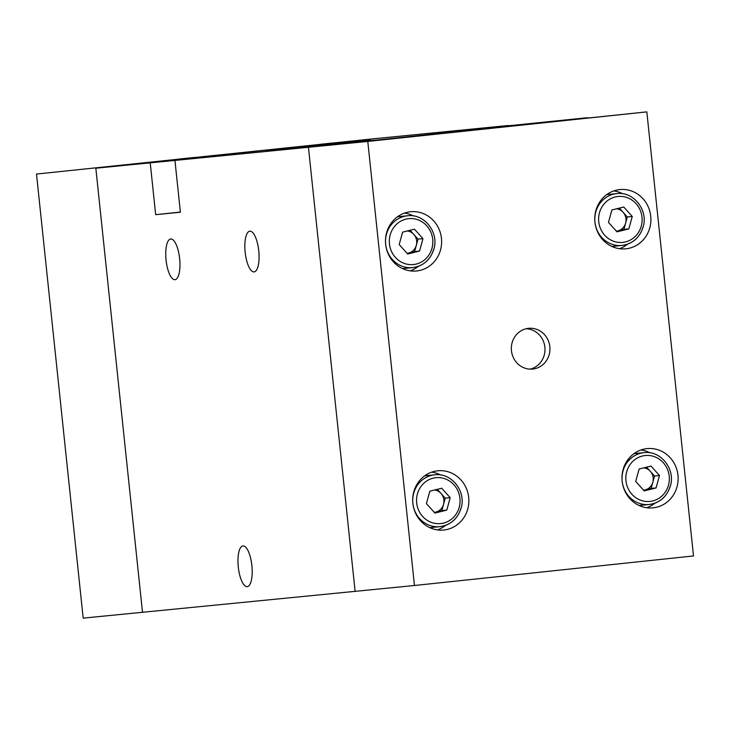 <?xml version="1.0" encoding="UTF-8"?>
<svg xmlns="http://www.w3.org/2000/svg" width="730" height="730" viewBox="0 0 730 730"><rect width="100%" height="100%" fill="white"/><g stroke="black" fill="none" stroke-linecap="round" stroke-linejoin="round"><path stroke-width="1.09" d="M320.835 144.23L333.181 142.952L320.835 144.23M111.553 166.404L123.899 165.126L111.553 166.404M193.824 157.516L179.014 159.049L193.824 157.516M36.5 174.05L374.882 138.645L36.5 174.05L83.174 618.127L142.505 612.288L95.831 168.21L374.882 138.645L508.381 125.505L455.83 131.135L587.495 117.712L308.443 147.278L355.118 591.355L308.443 147.278L646.826 111.872L367.783 141.438L414.457 585.506L693.5 555.95L646.826 111.872M460.913 508.272A26.043 24.555 -95.6 0 1 439.871 526.668A26.043 24.555 -95.6 0 1 413.718 493.206A26.043 24.555 -95.6 0 1 434.761 474.819L425.864 475.695A26.043 24.555 84.4 0 0 424.659 475.851M434.25 512.332A11.242 10.594 84.4 0 0 435.901 512.068A11.242 10.594 84.4 0 0 443.539 504.384A11.242 10.594 84.4 0 0 441.002 493.443A11.242 10.594 84.4 0 0 434.624 489.994M642.975 227.057A26.043 24.555 -95.6 0 1 621.923 245.453A26.043 24.555 -95.6 0 1 595.78 211.992A26.043 24.555 -95.6 0 1 616.823 193.605L607.926 194.481A26.043 24.555 84.4 0 0 606.712 194.636M616.312 231.118A11.242 10.594 84.4 0 0 617.954 230.853A11.242 10.594 84.4 0 0 625.601 223.17A11.242 10.594 84.4 0 0 623.064 212.229A11.242 10.594 84.4 0 0 616.677 208.78M433.684 249.231A26.043 24.555 -95.6 0 1 412.642 267.618A26.043 24.555 -95.6 0 1 386.489 234.166A26.043 24.555 -95.6 0 1 407.541 215.779L398.635 216.655A26.043 24.555 84.4 0 0 397.43 216.801M407.021 253.292A11.242 10.594 84.4 0 0 408.672 253.027A11.242 10.594 84.4 0 0 416.319 245.335A11.242 10.594 84.4 0 0 413.782 234.403A11.242 10.594 84.4 0 0 407.395 230.954M670.195 486.107A26.043 24.555 -95.6 0 1 649.152 504.494A26.043 24.555 -95.6 0 1 623 471.033A26.043 24.555 -95.6 0 1 644.052 452.646L635.146 453.522A26.043 24.555 84.4 0 0 633.941 453.677M643.531 490.158A11.242 10.594 84.4 0 0 645.183 489.894A11.242 10.594 84.4 0 0 652.83 482.211A11.242 10.594 84.4 0 0 650.293 471.27A11.242 10.594 84.4 0 0 643.906 467.82M410.442 211.755A29.766 28.059 84.4 0 0 385.641 244.212A29.766 28.059 84.4 0 0 416.465 270.985A29.766 28.059 84.4 0 0 416.666 270.967A29.766 28.059 84.4 0 0 441.467 238.509A29.766 28.059 84.4 0 0 410.634 211.736A29.766 28.059 84.4 0 0 410.442 211.755M619.724 189.581A29.766 28.059 84.4 0 0 594.923 222.039A29.766 28.059 84.4 0 0 625.756 248.811A29.766 28.059 84.4 0 0 625.948 248.793A29.766 28.059 84.4 0 0 650.749 216.335A29.766 28.059 84.4 0 0 619.916 189.563A29.766 28.059 84.4 0 0 619.724 189.581M646.953 448.621A29.766 28.059 84.4 0 0 622.152 481.079A29.766 28.059 84.4 0 0 652.976 507.852A29.766 28.059 84.4 0 0 653.177 507.834A29.766 28.059 84.4 0 0 677.978 475.376A29.766 28.059 84.4 0 0 647.145 448.603A29.766 28.059 84.4 0 0 646.953 448.621M437.662 470.795A29.766 28.059 84.4 0 0 412.861 503.253A29.766 28.059 84.4 0 0 443.694 530.026A29.766 28.059 84.4 0 0 443.886 530.007A29.766 28.059 84.4 0 0 468.696 497.55A29.766 28.059 84.4 0 0 437.863 470.777A29.766 28.059 84.4 0 0 437.662 470.795M362.491 141.693L350.144 142.971L362.491 141.693M571.773 119.528L559.426 120.806L571.773 119.528M528.502 328.336A20.467 19.29 84.4 0 0 511.447 350.655A20.467 19.29 84.4 0 0 532.644 369.061A20.467 19.29 84.4 0 0 532.781 369.042A20.467 19.29 84.4 0 0 549.836 346.732A20.467 19.29 84.4 0 0 528.639 328.327A20.467 19.29 84.4 0 0 528.502 328.336M489.502 128.407L504.311 126.874L489.502 128.407M437.443 529.898A29.766 28.059 84.4 0 0 445.592 525.363M440.628 474.974A29.766 28.059 84.4 0 0 431.749 472.118M429.751 527.626A26.043 24.555 84.4 0 0 430.974 527.544L439.871 526.668C450.556 525.071 457.628 518.92 461.086 508.199C466.415 491.427 451.505 472.456 434.761 474.819M619.496 248.684A29.766 28.059 84.4 0 0 627.645 244.148M622.69 193.76A29.766 28.059 84.4 0 0 613.811 190.904M611.813 246.412A26.043 24.555 84.4 0 0 613.027 246.329L621.923 245.453C632.618 243.857 639.69 237.706 643.148 226.984C648.468 210.213 633.558 191.242 616.823 193.605M410.214 270.857A29.766 28.059 84.4 0 0 418.363 266.322M413.399 215.934A29.766 28.059 84.4 0 0 404.529 213.078M402.531 268.585A26.043 24.555 84.4 0 0 403.745 268.494L412.642 267.618C423.327 266.03 430.408 259.88 433.857 249.158C439.186 232.386 424.276 213.406 407.541 215.779M646.725 507.724A29.766 28.059 84.4 0 0 654.874 503.198M649.91 452.81A29.766 28.059 84.4 0 0 641.04 449.945M639.042 505.452A26.043 24.555 84.4 0 0 640.256 505.37L649.152 504.494C659.838 502.906 666.91 496.747 670.368 486.034C675.697 469.262 660.787 450.282 644.052 452.646M414.457 585.506L142.505 612.288L95.831 168.21L367.783 141.438M530.153 369.134A20.467 19.29 84.4 0 0 544.89 347.288A20.467 19.29 84.4 0 0 526.184 328.737M646.597 467.154L654.527 476.006L651.123 488.416L643.641 490.277M659.473 475.513L650.996 466.059L639.115 469.016L635.702 481.426L644.179 490.889L656.069 487.932L659.473 475.513L654.527 476.006M651.123 488.416L656.069 487.932M410.087 230.279L418.016 239.13L414.613 251.549L407.13 253.41M422.962 238.646L414.485 229.183L402.604 232.14L399.191 244.559L407.678 254.013L419.558 251.056L422.962 238.646L418.016 239.13M414.613 251.549L419.558 251.056M619.368 208.114L627.307 216.956L623.894 229.375L616.412 231.237M632.244 216.472L623.767 207.019L611.886 209.975L608.482 222.385L616.959 231.848L628.84 228.892L632.244 216.472L627.307 216.956M623.894 229.375L628.84 228.892M437.316 489.328L445.245 498.17L441.842 510.589L434.359 512.451M450.191 497.687L441.714 488.233L429.833 491.19L426.42 503.6L434.898 513.062L446.787 510.106L450.191 497.687L445.245 498.17M441.842 510.589L446.787 510.106M220.533 155.362L147.469 162.918L220.533 155.362M373.815 140.269L300.751 147.825L373.815 140.269M370.101 140.16L266.404 150.891L370.101 140.16M238.281 566.964A20.467 6.835 -96 0 0 247.233 586.646A20.467 6.835 -96 0 0 251.877 565.622A20.467 6.835 -96 0 0 242.926 545.94A20.467 6.835 -96 0 0 238.281 566.964M245.161 252.215A20.467 6.835 -96 0 0 254.122 271.898A20.467 6.835 -96 0 0 258.767 250.874A20.467 6.835 -96 0 0 249.806 231.191A20.467 6.835 -96 0 0 245.161 252.215M166.057 260.008A20.467 6.835 -96 0 0 175.008 279.69A20.467 6.835 -96 0 0 179.653 258.666A20.467 6.835 -96 0 0 170.692 238.984A20.467 6.835 -96 0 0 166.057 260.008M174.945 160.418L180.392 212.229L155.672 214.666L150.225 162.854M180.374 212.047L155.672 214.666M180.374 212.092L175.583 212.631L180.383 212.156M459.207 507.314A23.068 21.745 84.4 0 0 444.36 478.57A23.068 21.745 84.4 0 0 417.405 493.973A23.068 21.745 84.4 0 0 432.251 522.716A23.068 21.745 84.4 0 0 459.207 507.314M641.269 226.099A23.068 21.745 84.4 0 0 626.422 197.356A23.068 21.745 84.4 0 0 599.467 212.758A23.068 21.745 84.4 0 0 614.304 241.502A23.068 21.745 84.4 0 0 641.269 226.099M431.977 248.273A23.068 21.745 84.4 0 0 417.14 219.529A23.068 21.745 84.4 0 0 390.176 234.932A23.068 21.745 84.4 0 0 405.022 263.676A23.068 21.745 84.4 0 0 431.977 248.273M668.488 485.149A23.068 21.745 84.4 0 0 653.642 456.405A23.068 21.745 84.4 0 0 626.687 471.799A23.068 21.745 84.4 0 0 641.533 500.543A23.068 21.745 84.4 0 0 668.488 485.149M190.895 157.826A11.726 11.726 0 0 0 189.344 157.99M493.991 127.987A11.726 11.726 0 0 0 492.44 128.151"/></g></svg>
